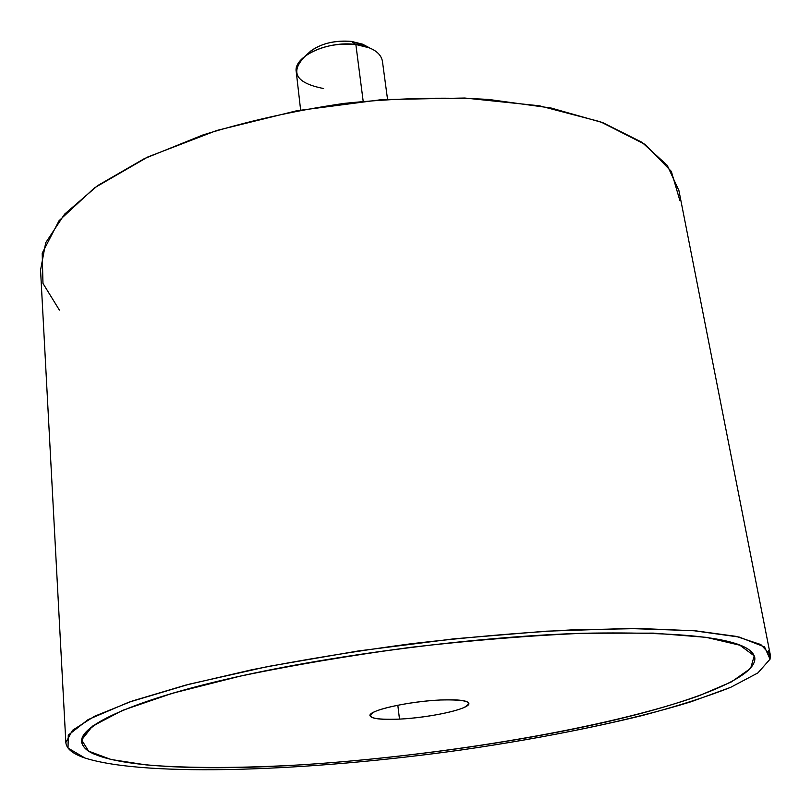 <?xml version="1.0" encoding="UTF-8"?>
<svg xmlns="http://www.w3.org/2000/svg" width="811" height="811" viewBox="0 0 811 811"><rect width="100%" height="100%" fill="white"/><g stroke="black" fill="none" stroke-linecap="round" stroke-linejoin="round"><path stroke-width="1.22" d="M770.065 659.171L770.288 654.771L760.83 644.563L736.104 636.371L695.676 630.836L640.244 628.535L571.867 629.873C520.865 632.61 467.308 637.233 411.228 643.731C355.259 651.192 302.209 659.85 252.089 669.704L185.476 685.173L132.305 701.008L94.471 716.295L72.503 730.305L65.843 742.511C66.431 748.735 72.818 753.916 85.003 758.042C146.659 777.536 310.684 771.17 461.266 749.962C526.968 740.423 587.296 728.947 642.261 715.535C676.688 706.422 706.158 697.024 730.67 687.333L757.89 672.927L770.065 659.171L768.382 650.635L770.065 659.171L757.89 672.927L730.67 687.333L691.225 701.708C629.965 720.614 547.709 737.493 461.266 749.962C310.684 771.17 146.659 777.536 85.003 758.042L68.023 748.046L68.276 735.101L88.095 719.61L128.706 702.255L189.571 684.109L267.853 666.52L358.269 650.969L453.643 638.865L545.955 631.201L627.734 628.495L693.283 630.644L739.216 637.071L764.53 646.904L770.065 659.171M65.843 742.511L40.55 270.053L45.69 242.753L64.576 214.165L97.624 185.618L144.307 158.652L202.973 134.94C247.193 121.214 294.18 110.701 343.925 103.413C393.943 98.283 442.066 96.945 488.303 99.408L550.993 107.995L602.867 122.684L641.907 142.26L667.23 165.332L678.908 190.534L770.288 654.771M679.922 200.722L671.326 171.364L644.998 144.378L600.596 121.832L539.437 105.795L464.784 98.03L381.778 99.621L296.867 110.732L216.882 130.439L147.916 156.929L94.471 187.858L59.051 220.704L42.202 253.174L42.973 283.414L59.396 310.086M81.587 741.528L81.587 741.538C83.797 765.736 185.141 772.275 301.692 764.793C400.34 758.498 510.93 743.241 601.103 723.138C690.232 703.086 757.21 677.763 754.788 657.691L754.788 657.68C751.067 639.423 693.892 631.282 583.291 633.259L583.291 633.259C477.689 636.483 336.545 654.345 235.139 677.276C133.491 700.258 80.208 725.064 81.587 741.538L81.587 741.528C80.198 725.054 133.491 700.248 235.139 677.266C336.545 654.335 477.689 636.473 583.291 633.249L653.362 633.127L706.239 637.345L739.875 645.221L754.22 655.866L750.641 668.386L731.37 681.929L699.001 695.777C607.378 728.298 441.772 755.862 301.692 764.793C242.053 768.23 188.233 768.433 146.031 764.885L110.965 759.471L88.602 751.138L81.637 739.956L92.454 726.169L122.643 710.324L172.388 693.283L239.944 676.202C292.73 665.192 349.592 655.572 410.508 647.35C471.617 640.315 529.208 635.611 583.291 633.259C693.892 631.272 751.057 639.413 754.788 657.68C751.067 639.413 693.902 631.272 583.291 633.249C461.074 636.878 293.268 660.499 191.964 687.819C90.051 715.19 62.335 741.092 95.171 754.534M300.628 110.032L296.238 71.723C293.166 56.638 327.735 40.469 355.857 44.493L363.176 101.253L355.857 44.493C371.752 46.856 380.592 52.35 382.386 60.987L387.526 99.216M366.907 46.46L351.528 41.412C332.662 40.114 318.044 44.25 307.673 53.84L311.302 50.566C322.332 43.135 335.744 40.084 351.528 41.412L355.857 44.493L351.528 41.412L362.588 44.179L369.735 47.95L355.857 44.493C335.997 42.831 319.139 46.663 305.301 55.979C289.527 72.189 295.63 83.036 323.599 88.531M399.488 719.114L397.816 705.215L399.488 719.114C381.211 719.935 371.377 718.81 369.998 715.728C367.819 710.578 408.764 701.282 440.414 699.994C458.266 699.305 467.744 700.44 468.849 703.411C470.562 708.773 430.388 717.705 399.488 719.114C422.947 717.907 452.629 712.626 463.922 707.557C474.263 701.89 466.426 699.376 440.414 699.994C415.871 701.12 384.13 706.928 373.932 712.068C365.366 717.634 373.881 719.975 399.488 719.114M311.302 50.566L305.301 55.979"/></g></svg>
